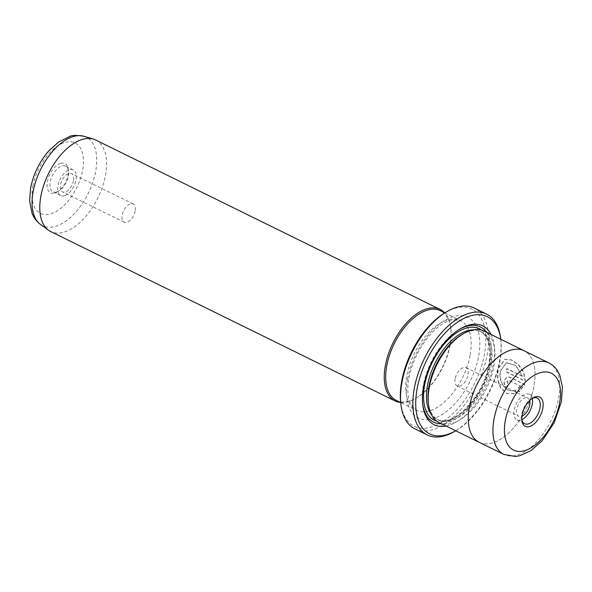 <?xml version="1.0" encoding="UTF-8"?>
<svg xmlns="http://www.w3.org/2000/svg" width="592" height="592" viewBox="0 0 592 592"><rect width="100%" height="100%" fill="white"/><g stroke="black" fill="none" stroke-linecap="round" stroke-linejoin="round"><path stroke-width="0.44" stroke-dasharray="2.96 2.22" d="M444.962 312.783A65.275 35.209 -63.8 0 1 484.352 354.771A65.275 35.209 -63.8 0 1 440.337 423.154A65.275 35.209 -63.8 0 1 400.717 402.73M414.911 428.874A67.318 36.312 116.2 0 0 487.186 355.126A67.318 36.312 116.2 0 0 474.333 308.069M455.707 430.761A65.275 35.209 116.2 0 0 456.617 430.229A65.275 35.209 116.2 0 0 499.766 362.356A65.275 35.209 116.2 0 0 500.862 340.282A65.275 35.209 116.2 0 0 500.728 339.238L500.862 340.282M500.64 338.424A67.318 36.312 -63.8 0 1 499.515 361.194A67.318 36.312 -63.8 0 1 455.019 431.183M522.181 376.297L506.678 368.675A50.993 27.513 -63.8 0 1 506.19 371.894L525.134 381.211L523.543 372.294L518.2 364.62L511.192 359.921L504.717 359.433L497.872 368.897L497.495 379.198L500.573 388.145L507.004 393.628L516.18 393.465L515.121 390.054L514.655 390.217L515.38 389.973L516.439 393.384L515.469 393.724L507.263 393.547L500.832 388.056L497.754 379.102L498.131 368.823L504.969 359.351L511.444 359.84L518.459 364.546L523.802 372.22L525.393 381.13L506.449 371.813A50.993 27.513 116.2 0 0 506.937 368.594L522.433 376.216L515.921 365.449L506.515 362.63L500.714 370.77C498.057 381.056 505.975 393.983 515.38 389.973L515.121 390.054C505.723 394.072 497.791 381.13 500.455 370.851L506.256 362.711L515.662 365.523L522.433 376.216M520.235 386.11L517.83 388.589L518.969 391.963L524.482 384.482L509.616 377.163L507.041 376.926L504.273 380.16C503.555 383.35 504.362 385.718 506.7 387.279A50.993 27.513 116.2 0 0 507.84 383.86L506.989 381.5L507.936 380.412L508.809 380.486L520.235 386.11L509.068 380.404L508.195 380.33L507.248 381.418L508.099 383.779A50.993 27.513 -63.8 0 1 506.959 387.198C504.621 385.636 503.814 383.268 504.532 380.079L507.3 376.845L509.875 377.089L524.741 384.4L519.228 391.882L518.089 388.507L520.494 386.028M73.467 180.723A10.197 5.506 -63.8 0 1 62.515 191.897A10.197 5.506 -63.8 0 1 60.569 184.771A10.197 5.506 -63.8 0 1 71.521 173.589A10.197 5.506 -63.8 0 1 73.467 180.723M135.117 211.048A10.197 5.506 -63.8 0 1 124.165 222.222A10.197 5.506 -63.8 0 1 122.218 215.088A10.197 5.506 -63.8 0 1 133.17 203.914A10.197 5.506 -63.8 0 1 135.117 211.048M60.562 163.399A16.317 8.806 116.2 0 0 47.449 181.433A16.317 8.806 116.2 0 0 54.975 192.999A16.317 8.806 116.2 0 0 57.298 191.926A16.317 8.806 116.2 0 0 68.361 169.445A16.317 8.806 116.2 0 0 60.562 163.399M56.862 191.904A14.282 7.703 -63.8 0 1 53.006 191.771A14.282 7.703 -63.8 0 1 51.112 178.666A14.282 7.703 -63.8 0 1 61.76 166.004A14.282 7.703 -63.8 0 1 65.616 166.145A14.282 7.703 -63.8 0 1 68.576 171.295A14.282 7.703 -63.8 0 1 58.897 190.972A14.282 7.703 -63.8 0 1 56.862 191.904M64.572 195.693A14.282 7.703 -63.8 0 1 60.717 195.56A14.282 7.703 -63.8 0 1 58.815 182.454A14.282 7.703 -63.8 0 1 69.464 169.793A14.282 7.703 -63.8 0 1 73.319 169.934A14.282 7.703 -63.8 0 1 75.214 183.039A14.282 7.703 -63.8 0 1 64.572 195.693M95.689 140.015A50.993 27.513 -63.8 0 1 105.42 175.669A50.993 27.513 -63.8 0 1 50.675 231.539M529.64 400.584A10.197 5.506 116.2 0 0 527.731 397.987A10.197 5.506 116.2 0 0 516.779 409.161A10.197 5.506 116.2 0 0 518.725 416.287A10.197 5.506 116.2 0 0 521.952 416.213M455.13 378.836A10.197 5.506 116.2 0 0 457.076 385.962A10.197 5.506 116.2 0 0 468.028 374.788A10.197 5.506 116.2 0 0 466.074 367.662A10.197 5.506 116.2 0 0 455.13 378.836M532.112 398.49A14.282 7.703 116.2 0 0 531.342 398.912A14.282 7.703 116.2 0 0 521.663 418.588A14.282 7.703 116.2 0 0 521.804 419.454M532.312 398.394A14.282 7.703 116.2 0 0 529.529 394.324A14.282 7.703 116.2 0 0 525.674 394.183A14.282 7.703 116.2 0 0 515.025 406.845A14.282 7.703 116.2 0 0 516.927 419.95A14.282 7.703 116.2 0 0 520.782 420.083A14.282 7.703 116.2 0 0 521.848 419.669M484.086 331.054A50.993 27.513 -63.8 0 1 493.817 366.7A50.993 27.513 -63.8 0 1 439.072 422.57M479.69 442.535A50.993 27.513 116.2 0 0 533.895 386.413A50.993 27.513 116.2 0 0 524.69 351.041M479.15 442.276A50.986 27.506 116.2 0 0 533.88 386.413A50.986 27.506 116.2 0 0 524.149 350.775M491.071 334.487A55.078 29.711 -63.8 0 1 493.314 364.376A55.078 29.711 -63.8 0 1 446.057 426.011M486.513 332.245A53.036 28.608 -63.8 0 1 490.487 364.021A53.036 28.608 -63.8 0 1 441.499 423.768M422.651 403.899A53.036 28.608 -63.8 0 1 422.533 402.989A53.036 28.608 -63.8 0 1 423.421 385.052A53.036 28.608 -63.8 0 1 458.474 329.907A53.036 28.608 -63.8 0 1 459.274 329.441M461.442 334.857A48.958 26.411 -63.8 0 1 481.644 332.127A48.958 26.411 -63.8 0 1 490.99 366.344A48.958 26.411 -63.8 0 1 438.428 419.987A48.958 26.411 -63.8 0 1 428.26 402.316M400.503 402.471A50.993 27.513 116.2 0 0 416.183 398.12A50.993 27.513 116.2 0 0 449.89 345.099A50.993 27.513 116.2 0 0 450.749 327.85A50.993 27.513 116.2 0 0 444.622 312.776M396.366 400.429A49.98 26.958 116.2 0 0 416.983 397.646A49.98 26.958 116.2 0 0 450.016 345.676A49.98 26.958 116.2 0 0 450.86 328.775A49.98 26.958 116.2 0 0 440.478 310.741M40.552 224.516A49.365 26.633 116.2 0 0 72.039 215.969A49.365 26.633 116.2 0 0 95.615 171.673A49.365 26.633 116.2 0 0 83.953 136.286M32.945 185.984A39.264 21.179 -63.8 0 1 64.498 142.583A39.264 21.179 -63.8 0 1 82.591 170.415A39.264 21.179 -63.8 0 1 51.038 213.808A39.264 21.179 -63.8 0 1 32.945 185.984M548.814 362.903A50.986 27.506 -63.8 0 1 558.545 398.542A50.986 27.506 -63.8 0 1 503.807 454.404M473.141 329.848A48.958 26.411 -63.8 0 1 480.105 331.365A48.958 26.411 -63.8 0 1 489.443 365.59A48.958 26.411 -63.8 0 1 436.889 419.225A48.958 26.411 -63.8 0 1 431.435 414.637M481.673 330.114A50.993 27.513 -63.8 0 1 489.192 364.428A50.993 27.513 -63.8 0 1 436.859 421.238M407.614 378.836A56.099 30.259 116.2 0 0 433.47 418.596A56.099 30.259 116.2 0 0 478.551 356.591A56.099 30.259 116.2 0 0 452.695 316.838A56.099 30.259 116.2 0 0 407.614 378.836M470.055 355.533A49.98 26.958 -63.8 0 1 416.398 410.286A49.98 26.958 -63.8 0 1 406.859 375.35A49.98 26.958 -63.8 0 1 460.517 320.598A49.98 26.958 -63.8 0 1 470.055 355.533M124.165 222.222L62.515 191.897M60.717 195.56L53.006 191.771M457.076 385.962L518.725 416.287M521.663 418.588L521.885 420.438M531.342 398.912L532.941 397.95M516.927 419.95L524.63 423.739M422.533 402.989L422.747 404.839M438.428 419.987L436.889 419.225C451.333 428.874 483.827 397.047 488.733 364.805C491.419 347.112 488.541 335.967 480.105 331.365L481.644 332.127M444.814 312.872L460.517 320.598L452.399 319.776L445.739 322.1C439.989 324.956 434.254 329.781 428.527 336.559C418.596 348.814 412.091 362.526 409.005 377.703C407.585 385.444 407.451 392.141 408.598 397.802L410.744 404.247L416.398 410.286L400.695 402.56M450.86 328.775L450.749 327.85M416.983 397.646L416.183 398.12M458.474 329.907L460.08 328.952M529.529 394.324L537.233 398.113M466.074 367.662L527.731 397.987M73.319 169.934L65.616 166.145M68.576 171.295L68.361 169.445M58.897 190.972L57.298 191.926M133.17 203.914L71.521 173.589M456.617 430.229L455.722 430.761"/><path stroke-width="0.89" d="M400.932 404.588L400.717 402.73A65.275 35.209 -63.8 0 1 401.813 380.656A65.275 35.209 -63.8 0 1 444.962 312.783L446.56 311.829A67.318 36.312 116.2 0 0 402.064 381.818A67.318 36.312 116.2 0 0 400.932 404.588A67.318 36.312 116.2 0 0 414.911 428.874L427.239 434.942A67.318 36.312 -63.8 0 1 414.393 387.886A67.318 36.312 -63.8 0 1 486.661 314.137A67.318 36.312 -63.8 0 1 500.64 338.424L500.736 339.246A65.275 35.209 116.2 0 0 460.791 320.117A65.275 35.209 116.2 0 0 417.219 388.241A65.275 35.209 116.2 0 0 455.707 430.761M486.661 314.137L474.333 308.069A67.318 36.312 116.2 0 0 446.56 311.829M395.145 400.969L50.675 231.539A50.993 27.513 -63.8 0 1 48.544 230.258A50.993 27.513 -63.8 0 1 40.937 195.893A50.993 27.513 -63.8 0 1 93.373 139.113A50.993 27.513 -63.8 0 1 95.689 140.015L440.159 309.446A50.993 27.513 116.2 0 0 385.407 365.316A50.993 27.513 116.2 0 0 395.145 400.969A50.993 27.513 116.2 0 0 400.503 402.471M521.952 416.213A10.197 5.506 116.2 0 0 529.677 405.113A10.197 5.506 116.2 0 0 529.64 400.584M529.677 426.484A16.317 8.806 -63.8 0 1 521.885 420.438A16.317 8.806 -63.8 0 1 532.941 397.95A16.317 8.806 -63.8 0 1 535.272 396.884A16.317 8.806 -63.8 0 1 542.79 408.45A16.317 8.806 -63.8 0 1 529.677 426.484M521.804 419.454A14.282 7.703 116.2 0 0 524.63 423.739A14.282 7.703 116.2 0 0 528.486 423.879A14.282 7.703 116.2 0 0 539.134 411.218A14.282 7.703 116.2 0 0 537.233 398.113A14.282 7.703 116.2 0 0 533.377 397.979A14.282 7.703 116.2 0 0 532.112 398.49M524.69 351.041A50.993 27.513 116.2 0 0 524.157 350.76A50.986 27.506 116.2 0 0 469.412 406.63A50.993 27.513 116.2 0 0 479.143 442.283L439.072 422.57A50.993 27.513 -63.8 0 1 428.482 404.173A50.993 27.513 -63.8 0 1 429.333 386.924A50.993 27.513 -63.8 0 1 463.04 333.895A50.993 27.513 -63.8 0 1 484.086 331.054L524.157 350.76A50.993 27.513 116.2 0 0 469.404 406.637A50.986 27.506 116.2 0 0 479.15 442.276L503.807 454.404A50.986 27.506 -63.8 0 1 494.076 418.759A50.986 27.506 -63.8 0 1 548.814 362.903C552.395 364.709 555.303 367.336 557.516 370.784L559.669 374.854L562.4 386.798L561.401 401.672L554.186 422.806L542.05 440.885L531.024 450.579L519.902 455.707L515.366 456.484L503.807 454.404M446.057 426.011A55.078 29.711 -63.8 0 1 422.747 404.839A55.078 29.711 -63.8 0 1 423.672 386.221A55.078 29.711 -63.8 0 1 460.08 328.952A55.078 29.711 -63.8 0 1 491.071 334.487M441.499 423.768A53.036 28.608 -63.8 0 1 422.651 403.899M428.482 404.173L428.26 402.316A48.958 26.411 -63.8 0 1 429.082 385.762A48.958 26.411 -63.8 0 1 461.442 334.857L463.04 333.895M444.622 312.776A50.993 27.513 116.2 0 0 440.159 309.446M444.814 312.872L440.478 310.741A49.98 26.958 116.2 0 0 386.82 365.493A49.98 26.958 116.2 0 0 396.366 400.429L400.695 402.56M455.722 430.761L455.019 431.183A67.318 36.312 -63.8 0 1 427.239 434.942M459.274 329.441A53.036 28.608 -63.8 0 1 486.513 332.245M479.143 442.283A50.993 27.513 116.2 0 0 479.69 442.535M521.848 419.669A14.282 7.703 116.2 0 0 532.312 398.394M40.552 224.516C34.684 219.965 32.804 215.162 32.035 213.172L29.6 200.925L30.629 187.879C33.433 174.085 39.42 161.831 48.581 151.115L58.578 142.013L69.767 136.456C71.921 135.161 76.649 135.109 83.953 136.286A49.365 26.633 116.2 0 0 33.189 191.246A49.365 26.633 116.2 0 0 40.552 224.516L48.544 230.258M559.551 403.189A42.824 23.103 116.2 0 0 539.815 372.842A42.824 23.103 116.2 0 0 505.398 420.179A42.824 23.103 116.2 0 0 525.134 450.527A42.824 23.103 116.2 0 0 559.551 403.189M431.435 414.637A48.958 26.411 -63.8 0 1 427.542 385.007A48.958 26.411 -63.8 0 1 473.141 329.848M436.859 421.238A50.993 27.513 -63.8 0 1 424.708 384.652A50.993 27.513 -63.8 0 1 449.128 338.831A50.993 27.513 -63.8 0 1 481.673 330.114M83.953 136.286L93.373 139.113M524.149 350.775L548.814 362.903"/></g></svg>
